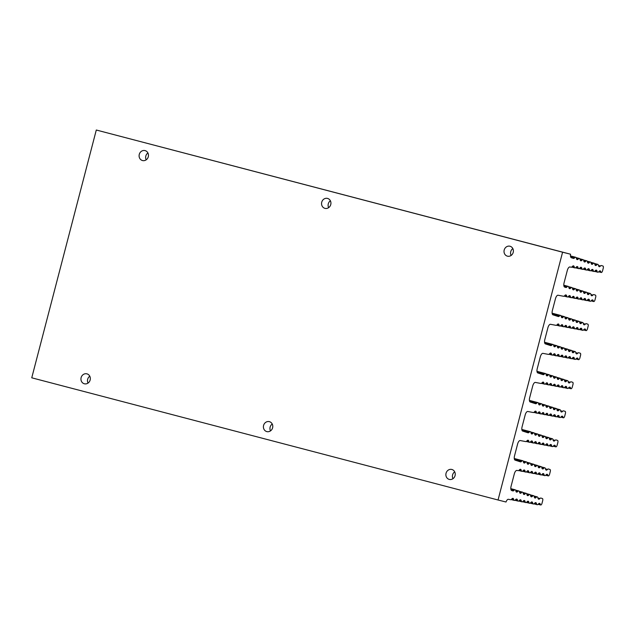<?xml version="1.0" encoding="UTF-8"?>
<svg xmlns="http://www.w3.org/2000/svg" width="635" height="635" viewBox="0 0 635 635"><rect width="100%" height="100%" fill="white"/><g stroke="black" fill="none" stroke-linecap="round" stroke-linejoin="round"><path stroke-width="0.95" d="M598.503 265.47L600.464 265.986A3.461 1.445 -75.3 0 1 601.464 265.557A3.461 1.445 -75.3 0 1 601.496 265.565L602.964 266.033A2.024 0.849 -75.3 0 1 603.25 268.192L602.591 270.732A2.024 0.849 -75.3 0 1 601.258 272.478A2.024 0.849 -75.3 0 1 600.853 271.883L599.043 271.407M537.94 497.975L539.909 498.491A3.461 1.445 -75.3 0 1 540.901 498.054A3.461 1.445 -75.3 0 1 540.933 498.062L542.401 498.538A2.024 0.849 -75.3 0 1 542.687 500.697L542.028 503.23A2.024 0.849 -75.3 0 1 540.695 504.984A2.024 0.849 -75.3 0 1 540.29 504.381L538.48 503.912M545.513 468.908L547.473 469.424A3.461 1.445 -75.3 0 1 548.473 468.995A3.461 1.445 -75.3 0 1 548.505 469.003L549.973 469.471A2.024 0.849 -75.3 0 1 550.259 471.63L549.6 474.17A2.024 0.849 -75.3 0 1 548.267 475.917A2.024 0.849 -75.3 0 1 547.862 475.321L546.052 474.845M590.931 294.537L592.899 295.053A3.461 1.445 -75.3 0 1 593.892 294.616A3.461 1.445 -75.3 0 1 593.923 294.624L595.392 295.1A2.024 0.849 -75.3 0 1 595.678 297.259L595.019 299.791A2.024 0.849 -75.3 0 1 593.685 301.546A2.024 0.849 -75.3 0 1 593.28 300.942L591.471 300.474M541.56 474.797L544.751 475.631A3.461 1.445 -75.3 0 0 545.957 474.964A3.461 1.445 -75.3 0 1 547.164 474.289A3.461 1.445 -75.3 0 1 547.862 475.321M553.085 439.849L555.046 440.365A3.461 1.445 -75.3 0 1 556.046 439.928L557.538 440.412A2.024 0.849 -75.3 0 1 557.832 442.571L557.165 445.103A2.024 0.849 -75.3 0 1 555.831 446.857A2.024 0.849 -75.3 0 1 555.427 446.254L553.625 445.786M560.649 410.781L562.618 411.297A3.461 1.445 -75.3 0 1 563.61 410.869A3.461 1.445 -75.3 0 1 563.642 410.877L565.11 411.345A2.024 0.849 -75.3 0 1 565.396 413.512L564.737 416.044A2.024 0.849 -75.3 0 1 563.404 417.79A2.024 0.849 -75.3 0 1 562.999 417.195L561.197 416.719M568.222 381.722L570.19 382.238A3.461 1.445 -75.3 0 1 571.183 381.81A3.461 1.445 -75.3 0 1 571.214 381.818L572.683 382.286A2.024 0.849 -75.3 0 1 572.968 384.445L572.31 386.985A2.024 0.849 -75.3 0 1 570.976 388.731A2.024 0.849 -75.3 0 1 570.571 388.128L568.762 387.66M575.794 352.663L577.755 353.171A3.461 1.445 -75.3 0 1 578.755 352.742A3.461 1.445 -75.3 0 1 578.787 352.75L580.247 353.227A2.024 0.849 -75.3 0 1 580.541 355.386L579.882 357.918A2.024 0.849 -75.3 0 1 578.548 359.672A2.024 0.849 -75.3 0 1 578.136 359.069L576.334 358.592M583.367 323.596L585.327 324.112A3.461 1.445 -75.3 0 1 586.327 323.683L587.819 324.16A2.024 0.849 -75.3 0 1 588.113 326.319L587.446 328.859A2.024 0.849 -75.3 0 1 586.113 330.605A2.024 0.849 -75.3 0 1 585.708 330.01L583.906 329.533M594.55 271.359L597.741 272.193A3.461 1.445 -75.3 0 0 598.948 271.526A3.461 1.445 -75.3 0 1 600.154 270.851A3.461 1.445 -75.3 0 1 600.853 271.883M544.751 475.631A3.461 1.445 -75.3 0 1 544.052 474.607L542.25 474.131M539.909 498.491A3.461 1.445 -75.3 0 1 538.67 499.189A3.461 1.445 -75.3 0 1 537.948 498.038A3.461 1.445 -75.3 0 0 537.234 496.88A3.461 1.445 -75.3 0 0 536.115 497.443A3.461 1.445 -75.3 0 1 534.987 498.015A3.461 1.445 -75.3 0 1 534.273 496.856A3.461 1.445 -75.3 0 0 533.551 495.697A3.461 1.445 -75.3 0 0 532.432 496.26A3.461 1.445 -75.3 0 1 531.312 496.832A3.461 1.445 -75.3 0 1 530.59 495.673A3.461 1.445 -75.3 0 0 529.868 494.514A3.461 1.445 -75.3 0 0 528.749 495.086A3.461 1.445 -75.3 0 1 527.629 495.649A3.461 1.445 -75.3 0 1 526.907 494.49A3.461 1.445 -75.3 0 0 526.193 493.331A3.461 1.445 -75.3 0 0 525.066 493.903A3.461 1.445 -75.3 0 1 523.946 494.467A3.461 1.445 -75.3 0 1 523.224 493.308A3.461 1.445 -75.3 0 0 522.51 492.157A3.461 1.445 -75.3 0 0 521.391 492.72A3.461 1.445 -75.3 0 1 520.263 493.284A3.461 1.445 -75.3 0 1 519.549 492.133A3.461 1.445 -75.3 0 0 518.827 490.974A3.461 1.445 -75.3 0 0 517.708 491.538A3.461 1.445 -75.3 0 1 516.588 492.109A3.461 1.445 -75.3 0 1 515.866 490.95A3.461 1.445 -75.3 0 0 515.144 489.791A3.461 1.445 -75.3 0 0 514.025 490.355A3.461 1.445 -75.3 0 1 512.905 490.926A3.461 1.445 -75.3 0 1 512.874 490.918L511.667 490.53A4.04 1.691 -75.3 0 1 511.096 486.219L514.302 473.916A4.04 1.691 -75.3 0 1 516.914 470.416L518.208 470.654A3.461 1.445 -75.3 0 0 519.335 469.971A3.461 1.445 -75.3 0 1 520.541 469.297A3.461 1.445 -75.3 0 1 521.24 470.329L519.43 469.852M592.899 295.053A3.461 1.445 -75.3 0 1 591.661 295.751A3.461 1.445 -75.3 0 1 590.947 294.6A3.461 1.445 -75.3 0 0 590.225 293.441A3.461 1.445 -75.3 0 0 589.105 294.005A3.461 1.445 -75.3 0 1 587.986 294.577A3.461 1.445 -75.3 0 1 587.264 293.418A3.461 1.445 -75.3 0 0 586.542 292.259A3.461 1.445 -75.3 0 0 585.422 292.822A3.461 1.445 -75.3 0 1 584.303 293.394A3.461 1.445 -75.3 0 1 583.581 292.235A3.461 1.445 -75.3 0 0 582.859 291.076A3.461 1.445 -75.3 0 0 581.739 291.648A3.461 1.445 -75.3 0 1 580.62 292.211A3.461 1.445 -75.3 0 1 579.898 291.052A3.461 1.445 -75.3 0 0 579.183 289.893A3.461 1.445 -75.3 0 0 578.056 290.465A3.461 1.445 -75.3 0 1 576.937 291.028A3.461 1.445 -75.3 0 1 576.223 289.87A3.461 1.445 -75.3 0 0 575.5 288.719A3.461 1.445 -75.3 0 0 574.381 289.282A3.461 1.445 -75.3 0 1 573.254 289.846A3.461 1.445 -75.3 0 1 572.54 288.687A3.461 1.445 -75.3 0 0 571.817 287.536A3.461 1.445 -75.3 0 0 570.698 288.099A3.461 1.445 -75.3 0 1 569.579 288.663A3.461 1.445 -75.3 0 1 568.857 287.512A3.461 1.445 -75.3 0 0 568.135 286.353A3.461 1.445 -75.3 0 0 567.015 286.917A3.461 1.445 -75.3 0 1 565.896 287.488A3.461 1.445 -75.3 0 1 565.864 287.472L564.666 287.091A4.04 1.691 -75.3 0 1 564.086 282.781L567.293 270.478A4.04 1.691 -75.3 0 1 569.905 266.978L571.198 267.216A3.461 1.445 -75.3 0 0 572.325 266.533A3.461 1.445 -75.3 0 1 573.532 265.859A3.461 1.445 -75.3 0 1 574.231 266.89L572.421 266.414M597.741 272.193A3.461 1.445 -75.3 0 1 597.043 271.169L595.241 270.693M533.995 503.857L537.178 504.698A3.461 1.445 -75.3 0 0 538.385 504.023A3.461 1.445 -75.3 0 1 539.591 503.357A3.461 1.445 -75.3 0 1 540.29 504.381M600.464 265.986A3.461 1.445 -75.3 0 1 599.234 266.692A3.461 1.445 -75.3 0 1 598.511 265.533A3.461 1.445 -75.3 0 0 597.797 264.374A3.461 1.445 -75.3 0 0 596.67 264.946A3.461 1.445 -75.3 0 1 595.551 265.509A3.461 1.445 -75.3 0 1 594.836 264.351A3.461 1.445 -75.3 0 0 594.114 263.2A3.461 1.445 -75.3 0 0 592.995 263.763A3.461 1.445 -75.3 0 1 591.868 264.327A3.461 1.445 -75.3 0 1 591.153 263.176A3.461 1.445 -75.3 0 0 590.431 262.017A3.461 1.445 -75.3 0 0 589.312 262.58A3.461 1.445 -75.3 0 1 588.193 263.152A3.461 1.445 -75.3 0 1 587.47 261.993A3.461 1.445 -75.3 0 0 586.748 260.834A3.461 1.445 -75.3 0 0 585.629 261.398A3.461 1.445 -75.3 0 1 584.51 261.969A3.461 1.445 -75.3 0 1 583.787 260.81A3.461 1.445 -75.3 0 0 583.073 259.651A3.461 1.445 -75.3 0 0 581.946 260.215A3.461 1.445 -75.3 0 1 580.827 260.787A3.461 1.445 -75.3 0 1 580.104 259.628A3.461 1.445 -75.3 0 0 579.39 258.469A3.461 1.445 -75.3 0 0 578.271 259.04A3.461 1.445 -75.3 0 1 577.144 259.604A3.461 1.445 -75.3 0 1 576.429 258.445A3.461 1.445 -75.3 0 0 575.707 257.286A3.461 1.445 -75.3 0 0 574.588 257.858A3.461 1.445 -75.3 0 1 573.468 258.421A3.461 1.445 -75.3 0 1 573.437 258.413L571.317 257.731A4.04 1.691 -75.3 0 1 570.563 254.222L96.298 130.016L562.586 252.206L498.046 499.999L31.75 377.809L96.298 130.016M537.758 474.083L540.949 474.916A3.461 1.445 -75.3 0 0 542.155 474.25A3.461 1.445 -75.3 0 1 543.362 473.583A3.461 1.445 -75.3 0 1 544.052 474.607M549.132 445.738L552.323 446.572A3.461 1.445 -75.3 0 0 553.529 445.897A3.461 1.445 -75.3 0 1 554.736 445.23A3.461 1.445 -75.3 0 1 555.427 446.254M556.704 416.671L559.887 417.505A3.461 1.445 -75.3 0 0 561.094 416.838A3.461 1.445 -75.3 0 1 562.3 416.171A3.461 1.445 -75.3 0 1 562.999 417.195M564.277 387.612L567.46 388.445A3.461 1.445 -75.3 0 0 568.666 387.771A3.461 1.445 -75.3 0 1 569.873 387.104A3.461 1.445 -75.3 0 1 570.571 388.128M571.841 358.545L575.032 359.378A3.461 1.445 -75.3 0 0 576.239 358.712A3.461 1.445 -75.3 0 1 577.445 358.045A3.461 1.445 -75.3 0 1 578.136 359.069M579.414 329.486L582.605 330.319A3.461 1.445 -75.3 0 0 583.811 329.652A3.461 1.445 -75.3 0 1 585.018 328.978A3.461 1.445 -75.3 0 1 585.708 330.01M586.986 300.418L590.169 301.26A3.461 1.445 -75.3 0 0 591.375 300.585A3.461 1.445 -75.3 0 1 592.582 299.918A3.461 1.445 -75.3 0 1 593.28 300.942M590.748 270.645L593.939 271.478A3.461 1.445 -75.3 0 0 595.146 270.812A3.461 1.445 -75.3 0 1 596.352 270.145A3.461 1.445 -75.3 0 1 597.043 271.169M537.178 504.698A3.461 1.445 -75.3 0 1 536.488 503.666L534.678 503.198M540.949 474.916A3.461 1.445 -75.3 0 1 540.25 473.893L538.448 473.416M547.473 469.424A3.461 1.445 -75.3 0 1 546.243 470.13A3.461 1.445 -75.3 0 1 545.521 468.971A3.461 1.445 -75.3 0 0 544.806 467.812A3.461 1.445 -75.3 0 0 543.679 468.384A3.461 1.445 -75.3 0 1 542.56 468.947A3.461 1.445 -75.3 0 1 541.838 467.789A3.461 1.445 -75.3 0 0 541.123 466.638A3.461 1.445 -75.3 0 0 540.004 467.201A3.461 1.445 -75.3 0 1 538.877 467.765A3.461 1.445 -75.3 0 1 538.163 466.614A3.461 1.445 -75.3 0 0 537.44 465.455A3.461 1.445 -75.3 0 0 536.321 466.019A3.461 1.445 -75.3 0 1 535.202 466.59A3.461 1.445 -75.3 0 1 534.48 465.431A3.461 1.445 -75.3 0 0 533.757 464.272A3.461 1.445 -75.3 0 0 532.638 464.836A3.461 1.445 -75.3 0 1 531.519 465.407A3.461 1.445 -75.3 0 1 530.797 464.248A3.461 1.445 -75.3 0 0 530.074 463.09A3.461 1.445 -75.3 0 0 528.955 463.653A3.461 1.445 -75.3 0 1 527.836 464.225A3.461 1.445 -75.3 0 1 527.114 463.066A3.461 1.445 -75.3 0 0 526.399 461.907A3.461 1.445 -75.3 0 0 525.272 462.478A3.461 1.445 -75.3 0 1 524.153 463.042A3.461 1.445 -75.3 0 1 523.438 461.883A3.461 1.445 -75.3 0 0 522.716 460.724A3.461 1.445 -75.3 0 0 521.597 461.296A3.461 1.445 -75.3 0 1 520.478 461.859A3.461 1.445 -75.3 0 1 520.446 461.851L515.104 460.137A4.04 1.691 -75.3 0 1 514.533 455.827L517.596 444.048A4.04 1.691 -75.3 0 1 520.208 440.547L525.78 441.595A3.461 1.445 -75.3 0 0 526.907 440.904A3.461 1.445 -75.3 0 1 528.114 440.238A3.461 1.445 -75.3 0 1 528.804 441.261L527.002 440.793M552.323 446.572A3.461 1.445 -75.3 0 1 551.625 445.54L549.823 445.072M555.046 440.365A3.461 1.445 -75.3 0 1 553.815 441.071A3.461 1.445 -75.3 0 1 553.093 439.912A3.461 1.445 -75.3 0 0 552.371 438.753A3.461 1.445 -75.3 0 0 551.251 439.317A3.461 1.445 -75.3 0 1 550.132 439.888A3.461 1.445 -75.3 0 1 549.41 438.729A3.461 1.445 -75.3 0 0 548.696 437.571A3.461 1.445 -75.3 0 0 547.568 438.142A3.461 1.445 -75.3 0 1 546.449 438.706A3.461 1.445 -75.3 0 1 545.727 437.547A3.461 1.445 -75.3 0 0 545.013 436.388A3.461 1.445 -75.3 0 0 543.893 436.959A3.461 1.445 -75.3 0 1 542.766 437.523A3.461 1.445 -75.3 0 1 542.052 436.364A3.461 1.445 -75.3 0 0 541.33 435.205A3.461 1.445 -75.3 0 0 540.21 435.777A3.461 1.445 -75.3 0 1 539.091 436.34A3.461 1.445 -75.3 0 1 538.369 435.181A3.461 1.445 -75.3 0 0 537.647 434.03A3.461 1.445 -75.3 0 0 536.527 434.594A3.461 1.445 -75.3 0 1 535.408 435.158A3.461 1.445 -75.3 0 1 534.686 434.007A3.461 1.445 -75.3 0 0 533.964 432.848A3.461 1.445 -75.3 0 0 532.844 433.411A3.461 1.445 -75.3 0 1 531.725 433.983A3.461 1.445 -75.3 0 1 531.003 432.824A3.461 1.445 -75.3 0 0 530.288 431.665A3.461 1.445 -75.3 0 0 529.161 432.229A3.461 1.445 -75.3 0 1 528.042 432.8A3.461 1.445 -75.3 0 1 528.01 432.792L522.676 431.078A4.04 1.691 -75.3 0 1 522.097 426.768L525.169 414.988A4.04 1.691 -75.3 0 1 527.78 411.488L533.344 412.528A3.461 1.445 -75.3 0 0 534.472 411.845A3.461 1.445 -75.3 0 1 535.678 411.178A3.461 1.445 -75.3 0 1 536.377 412.202L534.575 411.726M559.887 417.505A3.461 1.445 -75.3 0 1 559.197 416.481L557.387 416.004M562.618 411.297A3.461 1.445 -75.3 0 1 561.38 412.004A3.461 1.445 -75.3 0 1 560.665 410.845A3.461 1.445 -75.3 0 0 559.943 409.694A3.461 1.445 -75.3 0 0 558.824 410.258A3.461 1.445 -75.3 0 1 557.705 410.821A3.461 1.445 -75.3 0 1 556.982 409.67A3.461 1.445 -75.3 0 0 556.26 408.511A3.461 1.445 -75.3 0 0 555.141 409.075A3.461 1.445 -75.3 0 1 554.022 409.639A3.461 1.445 -75.3 0 1 553.299 408.488A3.461 1.445 -75.3 0 0 552.577 407.329A3.461 1.445 -75.3 0 0 551.458 407.892A3.461 1.445 -75.3 0 1 550.339 408.464A3.461 1.445 -75.3 0 1 549.616 407.305A3.461 1.445 -75.3 0 0 548.902 406.146A3.461 1.445 -75.3 0 0 547.775 406.71A3.461 1.445 -75.3 0 1 546.656 407.281A3.461 1.445 -75.3 0 1 545.941 406.122A3.461 1.445 -75.3 0 0 545.219 404.963A3.461 1.445 -75.3 0 0 544.1 405.535A3.461 1.445 -75.3 0 1 542.981 406.098A3.461 1.445 -75.3 0 1 542.258 404.94A3.461 1.445 -75.3 0 0 541.536 403.781A3.461 1.445 -75.3 0 0 540.417 404.352A3.461 1.445 -75.3 0 1 539.298 404.916A3.461 1.445 -75.3 0 1 538.575 403.757A3.461 1.445 -75.3 0 0 537.853 402.606A3.461 1.445 -75.3 0 0 536.734 403.169A3.461 1.445 -75.3 0 1 535.615 403.733A3.461 1.445 -75.3 0 1 535.583 403.725L530.249 402.011A4.04 1.691 -75.3 0 1 529.669 397.708L532.741 385.921A4.04 1.691 -75.3 0 1 535.345 382.421L540.917 383.469A3.461 1.445 -75.3 0 0 542.044 382.786A3.461 1.445 -75.3 0 1 543.25 382.111A3.461 1.445 -75.3 0 1 543.949 383.135L542.139 382.667M567.46 388.445A3.461 1.445 -75.3 0 1 566.769 387.421L564.959 386.945M570.19 382.238A3.461 1.445 -75.3 0 1 568.952 382.945A3.461 1.445 -75.3 0 1 568.23 381.786A3.461 1.445 -75.3 0 0 567.515 380.627A3.461 1.445 -75.3 0 0 566.396 381.198A3.461 1.445 -75.3 0 1 565.269 381.762A3.461 1.445 -75.3 0 1 564.555 380.603A3.461 1.445 -75.3 0 0 563.832 379.444A3.461 1.445 -75.3 0 0 562.713 380.016A3.461 1.445 -75.3 0 1 561.594 380.579A3.461 1.445 -75.3 0 1 560.872 379.42A3.461 1.445 -75.3 0 0 560.149 378.262A3.461 1.445 -75.3 0 0 559.03 378.833A3.461 1.445 -75.3 0 1 557.911 379.397A3.461 1.445 -75.3 0 1 557.189 378.238A3.461 1.445 -75.3 0 0 556.466 377.087A3.461 1.445 -75.3 0 0 555.347 377.65A3.461 1.445 -75.3 0 1 554.228 378.214A3.461 1.445 -75.3 0 1 553.506 377.063A3.461 1.445 -75.3 0 0 552.791 375.904A3.461 1.445 -75.3 0 0 551.664 376.468A3.461 1.445 -75.3 0 1 550.545 377.039A3.461 1.445 -75.3 0 1 549.831 375.88A3.461 1.445 -75.3 0 0 549.108 374.721A3.461 1.445 -75.3 0 0 547.989 375.285A3.461 1.445 -75.3 0 1 546.862 375.856A3.461 1.445 -75.3 0 1 546.148 374.698A3.461 1.445 -75.3 0 0 545.425 373.539A3.461 1.445 -75.3 0 0 544.306 374.11A3.461 1.445 -75.3 0 1 543.187 374.674A3.461 1.445 -75.3 0 1 543.155 374.666L537.813 372.951A4.04 1.691 -75.3 0 1 537.242 368.641L540.306 356.862A4.04 1.691 -75.3 0 1 542.917 353.362L548.489 354.401A3.461 1.445 -75.3 0 0 549.616 353.719A3.461 1.445 -75.3 0 1 550.823 353.052A3.461 1.445 -75.3 0 1 551.513 354.076L549.712 353.6M575.032 359.378A3.461 1.445 -75.3 0 1 574.334 358.354L572.532 357.886M577.755 353.171A3.461 1.445 -75.3 0 1 576.524 353.878A3.461 1.445 -75.3 0 1 575.802 352.719A3.461 1.445 -75.3 0 0 575.08 351.568A3.461 1.445 -75.3 0 0 573.961 352.131A3.461 1.445 -75.3 0 1 572.841 352.695A3.461 1.445 -75.3 0 1 572.119 351.544A3.461 1.445 -75.3 0 0 571.405 350.385A3.461 1.445 -75.3 0 0 570.278 350.949A3.461 1.445 -75.3 0 1 569.158 351.52A3.461 1.445 -75.3 0 1 568.444 350.361A3.461 1.445 -75.3 0 0 567.722 349.202A3.461 1.445 -75.3 0 0 566.603 349.766A3.461 1.445 -75.3 0 1 565.483 350.337A3.461 1.445 -75.3 0 1 564.761 349.179A3.461 1.445 -75.3 0 0 564.039 348.02A3.461 1.445 -75.3 0 0 562.92 348.591A3.461 1.445 -75.3 0 1 561.8 349.155A3.461 1.445 -75.3 0 1 561.078 347.996A3.461 1.445 -75.3 0 0 560.356 346.837A3.461 1.445 -75.3 0 0 559.237 347.409A3.461 1.445 -75.3 0 1 558.117 347.972A3.461 1.445 -75.3 0 1 557.395 346.813A3.461 1.445 -75.3 0 0 556.681 345.662A3.461 1.445 -75.3 0 0 555.554 346.226A3.461 1.445 -75.3 0 1 554.434 346.789A3.461 1.445 -75.3 0 1 553.72 345.638A3.461 1.445 -75.3 0 0 552.998 344.48A3.461 1.445 -75.3 0 0 551.878 345.043A3.461 1.445 -75.3 0 1 550.751 345.607A3.461 1.445 -75.3 0 1 550.72 345.599L545.386 343.892A4.04 1.691 -75.3 0 1 544.814 339.582L547.878 327.803A4.04 1.691 -75.3 0 1 550.489 324.294L556.062 325.342A3.461 1.445 -75.3 0 0 557.189 324.66A3.461 1.445 -75.3 0 1 558.395 323.985A3.461 1.445 -75.3 0 1 559.086 325.017L557.284 324.541M582.605 330.319A3.461 1.445 -75.3 0 1 581.906 329.295L580.104 328.819M585.327 324.112A3.461 1.445 -75.3 0 1 584.097 324.818A3.461 1.445 -75.3 0 1 583.375 323.659A3.461 1.445 -75.3 0 0 582.652 322.501A3.461 1.445 -75.3 0 0 581.533 323.072A3.461 1.445 -75.3 0 1 580.414 323.636A3.461 1.445 -75.3 0 1 579.692 322.477A3.461 1.445 -75.3 0 0 578.969 321.318A3.461 1.445 -75.3 0 0 577.85 321.889A3.461 1.445 -75.3 0 1 576.731 322.453A3.461 1.445 -75.3 0 1 576.008 321.294A3.461 1.445 -75.3 0 0 575.294 320.143A3.461 1.445 -75.3 0 0 574.167 320.707A3.461 1.445 -75.3 0 1 573.048 321.27A3.461 1.445 -75.3 0 1 572.333 320.119A3.461 1.445 -75.3 0 0 571.611 318.96A3.461 1.445 -75.3 0 0 570.492 319.524A3.461 1.445 -75.3 0 1 569.365 320.096A3.461 1.445 -75.3 0 1 568.65 318.937A3.461 1.445 -75.3 0 0 567.928 317.778A3.461 1.445 -75.3 0 0 566.809 318.341A3.461 1.445 -75.3 0 1 565.69 318.913A3.461 1.445 -75.3 0 1 564.967 317.754A3.461 1.445 -75.3 0 0 564.245 316.595A3.461 1.445 -75.3 0 0 563.126 317.167A3.461 1.445 -75.3 0 1 562.007 317.73A3.461 1.445 -75.3 0 1 561.284 316.571A3.461 1.445 -75.3 0 0 560.57 315.412A3.461 1.445 -75.3 0 0 559.443 315.984A3.461 1.445 -75.3 0 1 558.324 316.548A3.461 1.445 -75.3 0 1 558.292 316.54L552.958 314.825A4.04 1.691 -75.3 0 1 552.379 310.515L555.45 298.736A4.04 1.691 -75.3 0 1 558.062 295.235L563.626 296.283A3.461 1.445 -75.3 0 0 564.753 295.592A3.461 1.445 -75.3 0 1 565.96 294.926A3.461 1.445 -75.3 0 1 566.658 295.95L564.856 295.481M590.169 301.26A3.461 1.445 -75.3 0 1 589.478 300.228L587.669 299.76M593.939 271.478A3.461 1.445 -75.3 0 1 593.241 270.454L591.439 269.978M530.185 503.15L533.376 503.984A3.461 1.445 -75.3 0 0 534.583 503.309A3.461 1.445 -75.3 0 1 535.789 502.642A3.461 1.445 -75.3 0 1 536.488 503.666M533.956 473.369L537.146 474.202A3.461 1.445 -75.3 0 0 538.353 473.535A3.461 1.445 -75.3 0 1 539.559 472.869A3.461 1.445 -75.3 0 1 540.25 473.893M545.33 445.024L548.521 445.857A3.461 1.445 -75.3 0 0 549.727 445.183A3.461 1.445 -75.3 0 1 550.926 444.516A3.461 1.445 -75.3 0 1 551.625 445.54M552.902 415.957L556.085 416.79A3.461 1.445 -75.3 0 0 557.292 416.123A3.461 1.445 -75.3 0 1 558.498 415.457A3.461 1.445 -75.3 0 1 559.197 416.481M560.467 386.898L563.658 387.731A3.461 1.445 -75.3 0 0 564.864 387.064A3.461 1.445 -75.3 0 1 566.071 386.39A3.461 1.445 -75.3 0 1 566.769 387.421M568.039 357.83L571.23 358.672A3.461 1.445 -75.3 0 0 572.437 357.997A3.461 1.445 -75.3 0 1 573.643 357.33A3.461 1.445 -75.3 0 1 574.334 358.354M575.612 328.771L578.803 329.605A3.461 1.445 -75.3 0 0 580.001 328.938A3.461 1.445 -75.3 0 1 581.208 328.263A3.461 1.445 -75.3 0 1 581.906 329.295M583.184 299.712L586.367 300.545A3.461 1.445 -75.3 0 0 587.573 299.871A3.461 1.445 -75.3 0 1 588.78 299.204A3.461 1.445 -75.3 0 1 589.478 300.228M586.946 269.931L590.137 270.772A3.461 1.445 -75.3 0 0 591.344 270.097A3.461 1.445 -75.3 0 1 592.55 269.43A3.461 1.445 -75.3 0 1 593.241 270.454M533.376 503.984A3.461 1.445 -75.3 0 1 532.686 502.952L530.876 502.483M537.146 474.202A3.461 1.445 -75.3 0 1 536.448 473.178L534.646 472.71M548.521 445.857A3.461 1.445 -75.3 0 1 547.822 444.833L546.021 444.357M556.085 416.79A3.461 1.445 -75.3 0 1 555.395 415.766L553.585 415.298M563.658 387.731A3.461 1.445 -75.3 0 1 562.959 386.707L561.157 386.231M571.23 358.672A3.461 1.445 -75.3 0 1 570.532 357.64L568.73 357.172M578.803 329.605A3.461 1.445 -75.3 0 1 578.104 328.581L576.294 328.104M586.367 300.545A3.461 1.445 -75.3 0 1 585.676 299.514L583.867 299.045M590.137 270.772A3.461 1.445 -75.3 0 1 589.439 269.74L587.637 269.272M526.383 502.436L529.574 503.269A3.461 1.445 -75.3 0 0 530.781 502.603A3.461 1.445 -75.3 0 1 531.987 501.928A3.461 1.445 -75.3 0 1 532.686 502.952M530.154 472.654L533.344 473.496A3.461 1.445 -75.3 0 0 534.551 472.821A3.461 1.445 -75.3 0 1 535.75 472.154A3.461 1.445 -75.3 0 1 536.448 473.178M541.528 444.309L544.711 445.143A3.461 1.445 -75.3 0 0 545.917 444.476A3.461 1.445 -75.3 0 1 547.124 443.801A3.461 1.445 -75.3 0 1 547.822 444.833M549.1 415.242L552.283 416.084A3.461 1.445 -75.3 0 0 553.49 415.409A3.461 1.445 -75.3 0 1 554.696 414.742A3.461 1.445 -75.3 0 1 555.395 415.766M556.665 386.183L559.856 387.017A3.461 1.445 -75.3 0 0 561.062 386.35A3.461 1.445 -75.3 0 1 562.269 385.675A3.461 1.445 -75.3 0 1 562.959 386.707M564.237 357.124L567.428 357.957A3.461 1.445 -75.3 0 0 568.635 357.283A3.461 1.445 -75.3 0 1 569.841 356.616A3.461 1.445 -75.3 0 1 570.532 357.64M571.81 328.057L574.992 328.89A3.461 1.445 -75.3 0 0 576.199 328.224A3.461 1.445 -75.3 0 1 577.405 327.557A3.461 1.445 -75.3 0 1 578.104 328.581M579.374 298.998L582.565 299.831A3.461 1.445 -75.3 0 0 583.771 299.164A3.461 1.445 -75.3 0 1 584.978 298.49A3.461 1.445 -75.3 0 1 585.676 299.514M583.144 269.216L586.335 270.058A3.461 1.445 -75.3 0 0 587.542 269.383A3.461 1.445 -75.3 0 1 588.748 268.716A3.461 1.445 -75.3 0 1 589.439 269.74M529.574 503.269A3.461 1.445 -75.3 0 1 528.876 502.245L527.074 501.769M533.344 473.496A3.461 1.445 -75.3 0 1 532.646 472.464L530.844 471.995M544.711 445.143A3.461 1.445 -75.3 0 1 544.02 444.119L542.211 443.643M552.283 416.084A3.461 1.445 -75.3 0 1 551.593 415.052L549.783 414.584M559.856 387.017A3.461 1.445 -75.3 0 1 559.157 385.993L557.355 385.516M567.428 357.957A3.461 1.445 -75.3 0 1 566.73 356.926L564.928 356.457M574.992 328.89A3.461 1.445 -75.3 0 1 574.302 327.866L572.492 327.39M582.565 299.831A3.461 1.445 -75.3 0 1 581.866 298.807L580.065 298.331M586.335 270.058A3.461 1.445 -75.3 0 1 585.637 269.026L583.835 268.557M522.581 501.721L525.772 502.555A3.461 1.445 -75.3 0 0 526.979 501.888A3.461 1.445 -75.3 0 1 528.185 501.213A3.461 1.445 -75.3 0 1 528.876 502.245M526.351 471.948L529.534 472.781A3.461 1.445 -75.3 0 0 530.741 472.107A3.461 1.445 -75.3 0 1 531.947 471.44A3.461 1.445 -75.3 0 1 532.646 472.464M537.726 443.595L540.909 444.429A3.461 1.445 -75.3 0 0 542.115 443.762A3.461 1.445 -75.3 0 1 543.322 443.087A3.461 1.445 -75.3 0 1 544.02 444.119M545.29 414.536L548.481 415.369A3.461 1.445 -75.3 0 0 549.688 414.695A3.461 1.445 -75.3 0 1 550.894 414.028A3.461 1.445 -75.3 0 1 551.593 415.052M552.863 385.469L556.054 386.302A3.461 1.445 -75.3 0 0 557.26 385.635A3.461 1.445 -75.3 0 1 558.467 384.969A3.461 1.445 -75.3 0 1 559.157 385.993M560.435 356.41L563.626 357.243A3.461 1.445 -75.3 0 0 564.825 356.576A3.461 1.445 -75.3 0 1 566.031 355.902A3.461 1.445 -75.3 0 1 566.73 356.926M568.007 327.342L571.19 328.184A3.461 1.445 -75.3 0 0 572.397 327.509A3.461 1.445 -75.3 0 1 573.603 326.842A3.461 1.445 -75.3 0 1 574.302 327.866M575.572 298.283L578.763 299.117A3.461 1.445 -75.3 0 0 579.969 298.45A3.461 1.445 -75.3 0 1 581.176 297.775A3.461 1.445 -75.3 0 1 581.866 298.807M579.342 268.51L582.533 269.343A3.461 1.445 -75.3 0 0 583.74 268.668A3.461 1.445 -75.3 0 1 584.938 268.002A3.461 1.445 -75.3 0 1 585.637 269.026M525.772 502.555A3.461 1.445 -75.3 0 1 525.074 501.531L523.272 501.055M529.534 472.781A3.461 1.445 -75.3 0 1 528.844 471.749L527.034 471.281M540.909 444.429A3.461 1.445 -75.3 0 1 540.218 443.405L538.409 442.928M548.481 415.369A3.461 1.445 -75.3 0 1 547.783 414.337L545.981 413.869M556.054 386.302A3.461 1.445 -75.3 0 1 555.355 385.278L553.553 384.802M563.626 357.243A3.461 1.445 -75.3 0 1 562.928 356.219L561.118 355.743M571.19 328.184A3.461 1.445 -75.3 0 1 570.5 327.152L568.69 326.684M578.763 299.117A3.461 1.445 -75.3 0 1 578.064 298.093L576.262 297.617M582.533 269.343A3.461 1.445 -75.3 0 1 581.835 268.311L580.033 267.843M518.779 501.007L521.97 501.84A3.461 1.445 -75.3 0 0 523.176 501.174A3.461 1.445 -75.3 0 1 524.383 500.499A3.461 1.445 -75.3 0 1 525.074 501.531M522.549 471.233L525.732 472.067A3.461 1.445 -75.3 0 0 526.939 471.4A3.461 1.445 -75.3 0 1 528.145 470.725A3.461 1.445 -75.3 0 1 528.844 471.749M533.924 442.881L537.107 443.714A3.461 1.445 -75.3 0 0 538.313 443.047A3.461 1.445 -75.3 0 1 539.52 442.381A3.461 1.445 -75.3 0 1 540.218 443.405M541.488 413.822L544.679 414.655A3.461 1.445 -75.3 0 0 545.886 413.988A3.461 1.445 -75.3 0 1 547.092 413.314A3.461 1.445 -75.3 0 1 547.783 414.337M549.061 384.754L552.252 385.596A3.461 1.445 -75.3 0 0 553.458 384.921A3.461 1.445 -75.3 0 1 554.665 384.254A3.461 1.445 -75.3 0 1 555.355 385.278M556.633 355.695L559.816 356.529A3.461 1.445 -75.3 0 0 561.022 355.862A3.461 1.445 -75.3 0 1 562.229 355.187A3.461 1.445 -75.3 0 1 562.928 356.219M564.197 326.628L567.388 327.469A3.461 1.445 -75.3 0 0 568.595 326.795A3.461 1.445 -75.3 0 1 569.801 326.128A3.461 1.445 -75.3 0 1 570.5 327.152M571.77 297.569L574.961 298.402A3.461 1.445 -75.3 0 0 576.167 297.736A3.461 1.445 -75.3 0 1 577.374 297.061A3.461 1.445 -75.3 0 1 578.064 298.093M575.54 267.795L578.723 268.629A3.461 1.445 -75.3 0 0 579.93 267.962A3.461 1.445 -75.3 0 1 581.136 267.287A3.461 1.445 -75.3 0 1 581.835 268.311M521.97 501.84A3.461 1.445 -75.3 0 1 521.271 500.817L519.47 500.34M525.732 472.067A3.461 1.445 -75.3 0 1 525.042 471.043L523.232 470.567M537.107 443.714A3.461 1.445 -75.3 0 1 536.416 442.69L534.606 442.214M544.679 414.655A3.461 1.445 -75.3 0 1 543.981 413.631L542.179 413.155M552.252 385.596A3.461 1.445 -75.3 0 1 551.553 384.564L549.751 384.096M559.816 356.529A3.461 1.445 -75.3 0 1 559.125 355.505L557.316 355.028M567.388 327.469A3.461 1.445 -75.3 0 1 566.69 326.438L564.888 325.969M574.961 298.402A3.461 1.445 -75.3 0 1 574.262 297.378L572.46 296.902M578.723 268.629A3.461 1.445 -75.3 0 1 578.033 267.605L576.223 267.129M514.977 500.293L518.168 501.126A3.461 1.445 -75.3 0 0 519.374 500.459A3.461 1.445 -75.3 0 1 520.573 499.793A3.461 1.445 -75.3 0 1 521.271 500.817M518.747 470.519L521.93 471.353A3.461 1.445 -75.3 0 0 523.137 470.686A3.461 1.445 -75.3 0 1 524.343 470.011A3.461 1.445 -75.3 0 1 525.042 471.043M530.114 442.166L533.305 443.008A3.461 1.445 -75.3 0 0 534.511 442.333A3.461 1.445 -75.3 0 1 535.718 441.666A3.461 1.445 -75.3 0 1 536.416 442.69M537.686 413.107L540.877 413.941A3.461 1.445 -75.3 0 0 542.084 413.274A3.461 1.445 -75.3 0 1 543.29 412.599A3.461 1.445 -75.3 0 1 543.981 413.631M545.259 384.04L548.449 384.881A3.461 1.445 -75.3 0 0 549.648 384.207A3.461 1.445 -75.3 0 1 550.855 383.54A3.461 1.445 -75.3 0 1 551.553 384.564M552.831 354.981L556.014 355.814A3.461 1.445 -75.3 0 0 557.22 355.148A3.461 1.445 -75.3 0 1 558.427 354.473A3.461 1.445 -75.3 0 1 559.125 355.505M560.395 325.922L563.586 326.755A3.461 1.445 -75.3 0 0 564.793 326.08A3.461 1.445 -75.3 0 1 565.999 325.414A3.461 1.445 -75.3 0 1 566.69 326.438M567.968 296.855L571.159 297.688A3.461 1.445 -75.3 0 0 572.365 297.021A3.461 1.445 -75.3 0 1 573.572 296.354A3.461 1.445 -75.3 0 1 574.262 297.378M571.738 267.081L574.921 267.914A3.461 1.445 -75.3 0 0 576.128 267.248A3.461 1.445 -75.3 0 1 577.334 266.573A3.461 1.445 -75.3 0 1 578.033 267.605M518.168 501.126A3.461 1.445 -75.3 0 1 517.469 500.102L515.668 499.626M521.93 471.353A3.461 1.445 -75.3 0 1 521.24 470.329M533.305 443.008A3.461 1.445 -75.3 0 1 532.606 441.976L530.804 441.508M540.877 413.941A3.461 1.445 -75.3 0 1 540.179 412.917L538.377 412.44M548.449 384.881A3.461 1.445 -75.3 0 1 547.751 383.85L545.941 383.381M556.014 355.814A3.461 1.445 -75.3 0 1 555.323 354.79L553.514 354.314M563.586 326.755A3.461 1.445 -75.3 0 1 562.888 325.723L561.086 325.255M571.159 297.688A3.461 1.445 -75.3 0 1 570.46 296.664L568.658 296.188M574.921 267.914A3.461 1.445 -75.3 0 1 574.231 266.89M511.175 499.578L514.358 500.42A3.461 1.445 -75.3 0 0 515.564 499.745A3.461 1.445 -75.3 0 1 516.771 499.078A3.461 1.445 -75.3 0 1 517.469 500.102M526.312 441.452L529.503 442.293A3.461 1.445 -75.3 0 0 530.709 441.619A3.461 1.445 -75.3 0 1 531.916 440.952A3.461 1.445 -75.3 0 1 532.606 441.976M533.884 412.393L537.075 413.226A3.461 1.445 -75.3 0 0 538.282 412.559A3.461 1.445 -75.3 0 1 539.488 411.885A3.461 1.445 -75.3 0 1 540.179 412.917M541.457 383.334L544.639 384.167A3.461 1.445 -75.3 0 0 545.846 383.492A3.461 1.445 -75.3 0 1 547.053 382.826A3.461 1.445 -75.3 0 1 547.751 383.85M549.021 354.266L552.212 355.1A3.461 1.445 -75.3 0 0 553.418 354.433A3.461 1.445 -75.3 0 1 554.625 353.766A3.461 1.445 -75.3 0 1 555.323 354.79M556.593 325.207L559.784 326.041A3.461 1.445 -75.3 0 0 560.991 325.374A3.461 1.445 -75.3 0 1 562.197 324.699A3.461 1.445 -75.3 0 1 562.888 325.723M564.166 296.14L567.357 296.982A3.461 1.445 -75.3 0 0 568.563 296.307A3.461 1.445 -75.3 0 1 569.762 295.64A3.461 1.445 -75.3 0 1 570.46 296.664M514.358 500.42A3.461 1.445 -75.3 0 1 513.667 499.388L511.858 498.919M529.503 442.293A3.461 1.445 -75.3 0 1 528.804 441.261M537.075 413.226A3.461 1.445 -75.3 0 1 536.377 412.202M544.639 384.167A3.461 1.445 -75.3 0 1 543.949 383.135M552.212 355.1A3.461 1.445 -75.3 0 1 551.513 354.076M559.784 326.041A3.461 1.445 -75.3 0 1 559.086 325.017M567.357 296.982A3.461 1.445 -75.3 0 1 566.658 295.95M498.046 499.999L506.024 502.015A4.04 1.691 -75.3 0 1 508.389 499.3L510.635 499.721A3.461 1.445 -75.3 0 0 511.762 499.031A3.461 1.445 -75.3 0 1 512.969 498.364A3.461 1.445 -75.3 0 1 513.667 499.388M147.923 152.971A5.136 4.659 -75.8 0 0 146.185 159.837M272.232 424.021A5.136 4.659 -75.8 0 0 270.494 430.887M330.383 200.779A5.136 4.659 -75.8 0 0 328.644 207.653M89.773 376.206A5.136 4.659 -75.8 0 0 88.035 383.08M512.85 248.595A5.136 4.659 -75.8 0 0 511.111 255.46M454.7 471.829A5.136 4.659 -75.8 0 0 452.961 478.703M570.563 254.222L562.586 252.206M148.288 156.758A5.136 4.659 -75.8 0 0 145.042 150.598A5.136 4.659 -75.8 0 0 139.263 154.432A5.136 4.659 -75.8 0 0 142.518 160.552A5.136 4.659 -75.8 0 0 148.288 156.758M272.606 427.807A5.136 4.659 -75.8 0 0 269.351 421.648A5.136 4.659 -75.8 0 0 263.573 425.482A5.136 4.659 -75.8 0 0 266.835 431.602A5.136 4.659 -75.8 0 0 272.606 427.807M330.756 204.573A5.136 4.659 -75.8 0 0 327.501 198.414A5.136 4.659 -75.8 0 0 321.723 202.248A5.136 4.659 -75.8 0 0 324.985 208.367A5.136 4.659 -75.8 0 0 330.756 204.573M90.146 380A5.136 4.659 -75.8 0 0 86.892 373.84A5.136 4.659 -75.8 0 0 81.113 377.666A5.136 4.659 -75.8 0 0 84.376 383.786A5.136 4.659 -75.8 0 0 90.146 380M513.215 252.381A5.136 4.659 -75.8 0 0 509.969 246.229A5.136 4.659 -75.8 0 0 504.19 250.055A5.136 4.659 -75.8 0 0 507.444 256.175A5.136 4.659 -75.8 0 0 513.215 252.381M455.065 475.623A5.136 4.659 -75.8 0 0 451.818 469.463A5.136 4.659 -75.8 0 0 446.04 473.297A5.136 4.659 -75.8 0 0 449.302 479.417A5.136 4.659 -75.8 0 0 455.065 475.623M534.289 496.967L536.115 497.443M587.28 293.529L589.105 294.005M594.852 264.47L596.67 264.946M530.614 495.784L532.432 496.26M541.861 467.908L543.679 468.384M549.434 438.841L551.251 439.317M557.006 409.781L558.824 410.258M564.571 380.714L566.396 381.198M572.143 351.655L573.961 352.131M579.715 322.596L581.533 323.072M583.605 292.346L585.422 292.822M591.169 263.287L592.995 263.763M526.931 494.609L528.749 495.086M538.178 466.725L540.004 467.201M545.751 437.658L547.568 438.142M553.323 408.599L555.141 409.075M560.888 379.539L562.713 380.016M568.46 350.472L570.278 350.949M576.032 321.413L577.85 321.889M579.922 291.163L581.739 291.648M587.494 262.104L589.312 262.58M523.248 493.427L525.066 493.903M534.503 465.542L536.321 466.019M542.068 436.483L543.893 436.959M549.64 407.416L551.458 407.892M557.212 378.357L559.03 378.833M564.777 349.29L566.603 349.766M572.349 320.231L574.167 320.707M576.239 289.989L578.056 290.465M583.811 260.921L585.629 261.398M519.565 492.244L521.391 492.72M530.82 464.36L532.638 464.836M538.385 435.3L540.21 435.777M545.957 406.233L547.775 406.71M553.529 377.174L555.347 377.65M561.102 348.115L562.92 348.591M568.666 319.048L570.492 319.524M572.556 288.806L574.381 289.282M580.128 259.739L581.946 260.215M515.882 491.061L517.708 491.538M527.137 463.177L528.955 463.653M534.71 434.118L536.527 434.594M542.274 405.059L544.1 405.535M549.846 375.991L551.664 376.468M557.419 346.932L559.237 347.409M564.991 317.865L566.809 318.341M568.881 287.623L570.698 288.099M576.445 258.564L578.271 259.04M510.945 489.553L514.025 490.355M523.454 462.002L525.272 462.478M531.027 432.935L532.844 433.411M538.599 403.876L540.417 404.352M546.163 374.809L547.989 375.285M553.736 345.75L555.554 346.226M561.308 316.682L563.126 317.167M563.936 286.115L567.015 286.917M570.603 256.81L574.588 257.858M514.469 459.43L521.597 461.296M522.041 430.363L529.161 432.229M529.606 401.304L536.734 403.169M537.178 372.237L544.306 374.11M544.751 343.178L551.878 345.043M552.323 314.111L559.443 315.984M545.703 475.25L548.267 475.917M598.694 271.812L601.258 272.478M538.131 504.309L540.695 504.984M553.268 446.183L555.831 446.857M560.84 417.124L563.404 417.79M568.412 388.056L570.976 388.731M575.985 358.997L578.548 359.672M583.549 329.938L586.113 330.605M591.121 300.871L593.685 301.546M533.979 496.022L537.234 496.88M586.97 292.584L590.225 293.441M594.543 263.525L597.797 264.374M530.296 494.848L533.551 495.697M541.552 466.963L544.806 467.812M549.116 437.896L552.371 438.753M556.689 408.837L559.943 409.694M564.261 379.778L567.515 380.627M571.825 350.71L575.08 351.568M579.398 321.651L582.652 322.501M583.287 291.409L586.542 292.259M590.86 262.342L594.114 263.2M526.613 493.665L529.868 494.514M537.869 465.78L541.123 466.638M545.433 436.721L548.696 437.571M553.006 407.654L556.26 408.511M560.578 378.595L563.832 379.444M568.15 349.528L571.405 350.385M575.715 320.469L578.969 321.318M579.604 290.227L582.859 291.076M587.177 261.16L590.431 262.017M522.93 492.482L526.193 493.331M534.186 464.598L537.44 465.455M541.758 435.539L545.013 436.388M549.323 406.471L552.577 407.329M556.895 377.412L560.149 378.262M564.467 348.353L567.722 349.202M572.04 319.286L575.294 320.143M575.929 289.044L579.183 289.893M583.494 259.977L586.748 260.834M519.255 491.3L522.51 492.157M530.503 463.415L533.757 464.272M538.075 434.356L541.33 435.205M545.648 405.297L548.902 406.146M553.212 376.23L556.466 377.087M560.784 347.17L564.039 348.02M568.357 318.103L571.611 318.96M572.246 287.861L575.5 288.719M579.818 258.802L583.073 259.651M515.572 490.117L518.827 490.974M526.82 462.24L530.074 463.09M534.392 433.173L537.647 434.03M541.965 404.114L545.219 404.963M549.537 375.047L552.791 375.904M557.101 345.988L560.356 346.837M564.674 316.921L567.928 317.778M568.563 286.679L571.817 287.536M576.135 257.619L579.39 258.469M510.81 488.656L515.144 489.791M523.145 461.058L526.399 461.907M530.709 431.99L533.964 432.848M538.282 402.931L541.536 403.781M545.854 373.864L549.108 374.721M553.426 344.805L556.681 345.662M560.991 315.746L564.245 316.595M563.801 285.218L568.135 286.353M570.46 255.913L575.707 257.286M514.263 458.51L522.716 460.724M521.835 429.45L530.288 431.665M529.407 400.391L537.853 402.606M536.972 371.324L545.425 373.539M544.544 342.265L552.998 344.48M552.117 313.198L560.57 315.412"/></g></svg>
